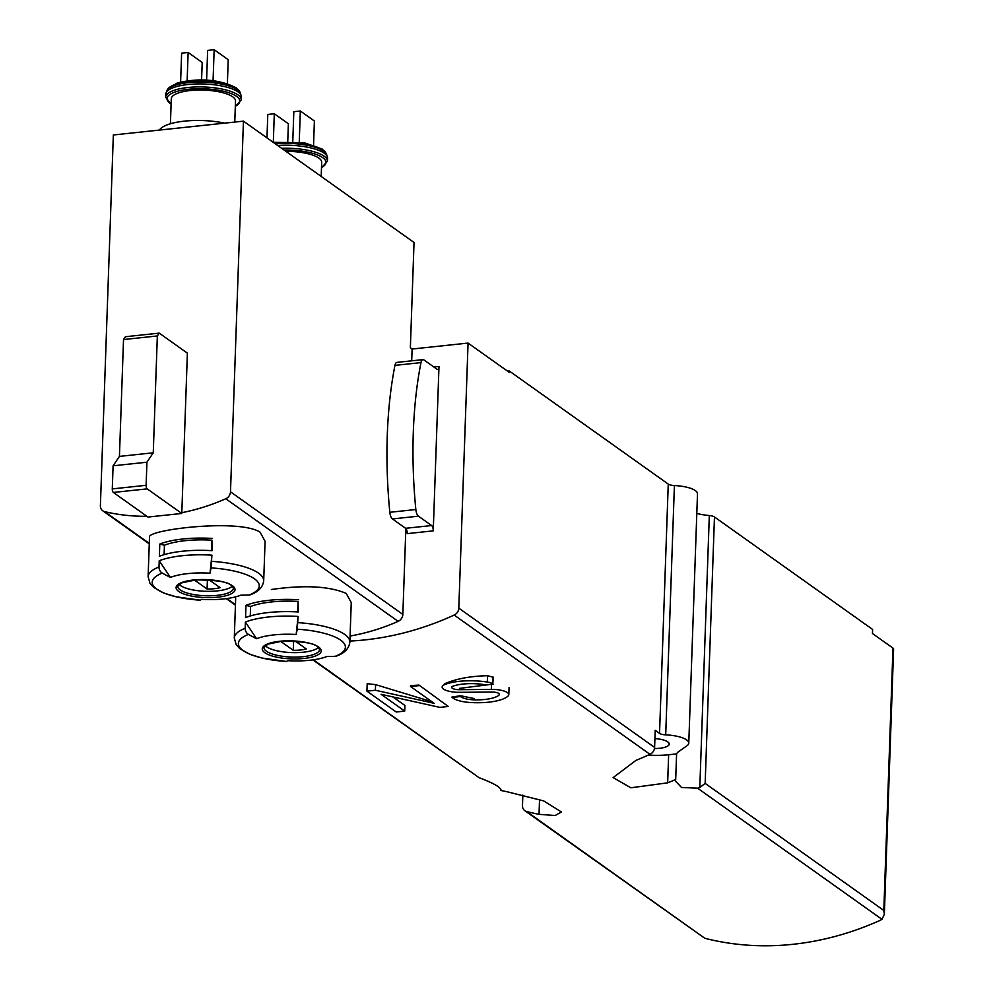 <?xml version="1.0" encoding="UTF-8"?>
<svg xmlns="http://www.w3.org/2000/svg" width="994" height="994" viewBox="0 0 994 994"><rect width="100%" height="100%" fill="white"/><g stroke="black" fill="none" stroke-linecap="round" stroke-linejoin="round"><path stroke-width="1.49" d="M699.813 787.521L709.318 515.538A7.144 2.187 2 0 1 714.462 516.955L705.156 783.384L699.813 787.521L697.577 788.18L681.536 787.484L675.448 781.048L675.696 779.482A299.853 259.012 -54.6 0 1 667.657 782.837L630.842 787.795L613.112 777.606L636.011 760.323A299.853 259.012 125.4 0 0 649.989 754.322A7.144 6.163 125.4 0 0 654.611 747.426L655.208 730.292L659.544 733.386L668.254 484.078L509.152 370.911L509.102 372.265L468.062 343.079L458.806 608.154A7.144 6.163 125.4 0 1 454.183 615.05A299.853 259.012 125.4 0 1 349.913 641.068M522.844 795.138L522.484 805.575A7.144 6.163 -54.6 0 0 524.844 810.706A7.144 6.163 -54.6 0 0 526.646 811.539A299.853 259.012 -54.6 0 0 539.021 814.334L555.174 815.515L561.399 811.961L543.681 800.915L507.375 791.82A299.853 259.012 125.4 0 1 500.79 790.416L501.013 789.845M500.839 789.199L500.79 790.416C501.461 787.67 494.217 783.421 479.058 777.681L312.812 659.879M526.646 811.539L704.709 938.187L706.945 938.821A299.853 259.012 125.4 0 0 879.988 920.419L881.976 919.338L884.349 914.269L893.606 649.045A7.144 2.187 2 0 0 892.985 648.113L872.459 633.513L872.608 629.438L714.462 516.955M442.243 686.469L445.088 683.561C456.519 678.703 470.659 676.094 487.545 675.721L493.484 677.299L492.689 683.797A9.99 3.057 -178 0 0 487.321 682.046A35.697 10.922 -178 0 0 445.063 684.431A15.419 4.721 -178 0 0 442.144 687.053A15.419 4.721 -178 0 0 459.626 692.333L491.707 692.023A6.859 2.1 -178 0 1 499.485 694.359A6.859 2.1 -178 0 1 499.174 694.955L499.212 693.75M488.526 684.692L459.514 688.382L459.464 689.699L491.334 689.376L491.508 684.381M499.174 694.955A26.416 8.076 -178 0 1 473.939 699.838A14.276 4.374 -178 0 1 460.943 696.856L460.533 695.738A299.853 259.012 125.4 0 1 452.059 696.968L453.016 698.136A21.421 6.548 -178 0 0 470.398 702.509A35.697 10.922 -178 0 0 508.195 695.912A15.419 4.721 -178 0 0 508.816 694.657A15.419 4.721 -178 0 0 491.334 689.376M460.533 695.738L473.989 698.509L473.939 699.838M431.992 701.789L375.583 684.617A299.853 259.012 125.4 0 1 367.196 683.661L366.935 691.153L396.246 712.002L404.707 711.095L404.893 705.467L392.878 696.918M404.707 711.095L381.075 694.297L439.833 707.368L448.294 706.473L418.996 685.077A299.853 259.012 125.4 0 1 410.559 685.562L410.522 686.519L434.142 703.317L375.397 690.246L375.583 684.617M418.996 685.077L448.294 706.473M265.013 541.158L260.03 532.113C238.461 518.446 146.354 529.839 149.56 537.133M159.214 560.765L170.421 577.402A214.182 166.756 -111.5 0 1 162.283 573.103A5.715 4.448 -111.5 0 1 159.003 566.965L159.214 560.765A57.826 17.693 2 0 1 211.908 555.161L209.995 573.203A214.182 18.24 -86.4 0 0 211.076 567.909L211.908 555.161M212.492 538.45A57.826 17.693 2 0 0 159.798 544.053L159.375 556.28A57.826 17.693 -178 0 1 212.07 550.676L211.921 540.177A52.11 15.941 -178 0 0 164.432 545.221L164.097 554.664M211.697 561.361A57.826 17.693 2 0 1 258.602 573.19A57.826 17.693 2 0 1 263.696 580.807C262.776 587.317 258.303 591.964 250.277 594.76A5.715 4.448 -111.5 0 1 249.159 594.996A214.182 166.756 -111.5 0 1 240.871 595.17A43.425 13.282 2 0 1 201.297 599.37A214.182 18.24 -86.4 0 1 200.366 600.19L200.366 600.19A53.539 16.376 2 0 1 162.283 573.103M170.421 577.402A43.425 13.282 2 0 1 209.995 573.203M351.193 602.463L346.21 593.406C329.176 586.137 304.239 584.832 271.374 589.492M405.85 528.51L402.843 614.416L230.496 491.819A7.144 6.163 125.4 0 1 225.787 498.752A214.182 185.008 125.4 0 1 181.815 512.693L181.778 513.463L147.199 488.862A2.858 1.143 -96.1 0 1 146.118 485.308L146.926 462.21L153.262 452.792L157.338 335.96L159.239 333.127L187.381 353.143L181.815 512.693M146.901 516.296A214.182 185.008 125.4 0 1 104.656 511.637A7.144 6.163 125.4 0 1 102.755 510.779A7.144 6.163 125.4 0 1 100.394 505.66L113.341 134.973L243.443 121.144L414.038 242.486L410.36 347.776L412.112 349.031L468.062 343.079M402.843 614.416A7.144 6.163 125.4 0 1 398.134 621.349A214.182 185.008 125.4 0 1 350.087 636.036M245.394 622.058L256.589 638.707A214.182 166.756 -111.5 0 1 248.463 634.396A5.715 4.448 -111.5 0 1 245.17 628.258L245.394 622.058A57.826 17.693 2 0 1 298.088 616.454L296.162 634.495A214.182 18.24 -86.4 0 0 297.256 629.214L298.088 616.454M298.672 599.742A57.826 17.693 2 0 0 245.978 605.346L245.543 617.572A57.826 17.693 -178 0 1 298.237 611.969L298.101 601.469A52.11 15.941 -178 0 0 250.6 606.514L250.277 615.969M297.865 622.654A57.826 17.693 2 0 1 344.781 634.483A57.826 17.693 2 0 1 349.876 642.099C348.956 648.61 344.483 653.269 336.444 656.052A5.715 4.448 -111.5 0 1 335.326 656.288A214.182 166.756 -111.5 0 1 327.051 656.462A43.425 13.282 2 0 1 287.477 660.675A214.182 18.24 -86.4 0 1 286.545 661.482L286.545 661.482A53.539 16.376 2 0 1 248.463 634.396M256.589 638.707A43.425 13.282 2 0 1 296.162 634.495M709.318 515.538A29.982 9.17 2 0 1 696.806 513.426M675.696 779.482L676.591 753.899A29.982 9.17 -178 0 1 678.666 751.601L686.916 745.811A24.278 7.43 2 0 0 688.78 743.09L697.49 493.794A24.278 7.43 2 0 0 674.404 485.557A7.144 2.187 2 0 1 668.254 484.078M704.709 938.187L524.844 810.706M230.496 491.819L243.443 121.144M705.156 783.384L883.815 910.467L884.349 914.269M438.988 366.475L433.247 530.858A4.287 1.715 -96.1 0 0 431.632 525.54L418.462 516.172A7.144 2.858 -96.1 0 1 415.84 509.524A246.301 98.605 -96.1 0 1 420.971 362.611A7.144 2.858 -96.1 0 1 422.935 359.629A7.144 2.858 -96.1 0 1 423.916 359.927L437.087 369.296A4.287 1.715 -96.1 0 0 437.683 369.482A4.287 1.715 -96.1 0 0 438.988 366.475L433.881 367.022M411.702 360.822L412.112 349.031M659.544 733.386A7.144 2.187 2 0 0 665.707 734.864A24.278 7.43 2 0 1 688.78 743.09M654.487 748.544A16.426 5.02 -178 0 0 669.223 744.059A16.426 5.02 -178 0 0 654.909 738.567M648.349 755.067A38.555 11.791 -178 0 0 668.639 754.744L676.591 753.899M507.449 371.085L509.152 370.911M146.926 462.21L113.092 465.801L112.285 488.899A2.858 1.143 -96.1 0 0 113.366 492.452L147.957 517.054L181.778 513.463M113.092 465.801L119.429 456.395L153.262 452.792M119.429 456.395L123.517 339.55L157.338 335.96M123.517 339.55L125.418 336.73L159.239 333.127M159.425 130.077A43.55 13.32 2 0 1 224.594 123.144M170.421 123.765L171.291 98.791A32.131 9.828 2 0 1 196.824 90.081A32.131 9.828 2 0 1 232.683 96.791A32.131 9.828 2 0 1 235.516 101.028L234.77 122.063M187.133 80.912L188.127 52.471L181.629 53.154L180.61 82.129M188.127 52.471L202.204 62.473L201.583 80.079M213.064 80.812L214.157 49.7L207.647 50.396L206.603 80.253M214.157 49.7L228.222 59.702L227.377 83.757M285.862 151.324A32.131 9.828 2 0 1 318.85 158.096A32.131 9.828 2 0 1 321.683 162.32L321.199 176.447M299.244 142.117L300.325 110.993L293.826 111.688L292.783 141.546M300.325 110.993L314.39 121.007L313.557 145.062M273.313 142.204L274.307 113.763L267.796 114.459L266.976 137.88M274.307 113.763L288.372 123.765L287.763 141.372M318.44 647.504A27.844 8.511 2 0 1 291.64 652.586A27.844 8.511 2 0 1 265.261 645.653M280.619 641.329L293.255 650.324A20.352 6.225 2 0 0 306.264 648.945L295.367 641.192M286.483 661.482L262.155 658.065L250.003 654.35L239.852 648.697L236.199 644.684L234.286 638.061A57.826 17.693 2 0 1 245.17 628.258M245.978 605.346L250.6 606.514M298.101 601.469L297.728 611.944M293.578 641.08L293.255 650.324M232.273 586.212A27.844 8.511 2 0 1 205.472 591.293A27.844 8.511 2 0 1 179.094 584.36M194.439 580.036L207.087 589.032A20.352 6.225 2 0 0 220.096 587.653L209.187 579.887M200.303 600.177L175.988 596.773L163.824 593.058L153.685 587.404L150.019 583.391L148.118 576.768A57.826 17.693 2 0 1 159.003 566.965M159.798 544.053L164.432 545.221M211.921 540.177L211.56 550.651M207.411 579.788L207.087 589.032M433.247 530.858L407.229 533.629A4.287 1.715 -96.1 0 0 405.614 528.299L392.444 518.943A7.144 2.858 -96.1 0 1 389.822 512.295A246.301 98.605 -96.1 0 1 394.953 365.382A7.144 2.858 -96.1 0 1 396.904 362.388L422.935 359.629M460.508 696.545L452.046 697.44M493.248 684.195L484.6 684.953A2.858 0.87 -178 0 0 482.96 684.444A26.416 8.076 -178 0 0 453.14 686.121A6.859 2.1 -178 0 0 451.698 687.351A6.859 2.1 -178 0 0 459.464 689.699M375.397 690.246L366.935 691.153M418.971 685.624L410.522 686.519M454.183 615.05L649.989 754.322M313.346 659.805L479.058 777.681M697.577 788.18L881.976 919.338M232.41 585.727A29.472 9.008 2 0 1 229.465 594.611A29.472 9.008 2 0 1 184.474 594.213A29.472 9.008 2 0 1 188.984 580.608A29.472 9.008 2 0 1 232.41 585.727M211.076 567.909A53.539 16.376 2 0 1 249.159 594.996M235.454 604.675L226.856 598.55M149.274 543.383L104.656 511.637M398.134 621.349L225.787 498.752M318.589 647.019A29.472 9.008 2 0 1 288.794 658.761A29.472 9.008 2 0 1 267.833 643.851A29.472 9.008 2 0 1 318.589 647.019M297.256 629.214A53.539 16.376 2 0 1 335.326 656.288M458.806 608.154L654.611 747.426M883.815 910.467L892.985 648.113M665.707 734.864L674.404 485.557M539.021 814.334L539.543 799.574M667.657 782.837L668.639 754.744M112.285 488.899L146.118 485.308M113.366 492.452L147.199 488.862M171.117 104.022A36.405 11.133 2 0 1 187.531 89.373A36.405 11.133 2 0 1 236.584 96.381A36.405 11.133 2 0 1 235.329 106.271M171.105 104.295L165.638 97.226A37.834 11.58 2 0 1 195.706 86.975A37.834 11.58 2 0 1 237.926 94.877A37.834 11.58 2 0 1 241.269 99.872L235.317 106.532M238.038 91.895A37.834 11.58 2 0 1 241.368 96.89L240.299 92.69A37.263 11.394 2 0 0 237.578 89.92A37.263 11.394 2 0 0 199.421 82.067A37.263 11.394 2 0 0 167.104 90.131L165.737 94.244A37.834 11.58 2 0 1 195.806 83.981A37.834 11.58 2 0 1 238.038 91.895M167.104 90.131L167.787 89.1A36.604 11.195 2 0 1 199.533 81.173A36.604 11.195 2 0 1 237.019 88.888A36.604 11.195 2 0 1 239.678 91.61L240.299 92.69M284.035 150.019A36.405 11.133 2 0 1 322.752 157.673A36.405 11.133 2 0 1 321.497 167.564M281.588 148.28A37.834 11.58 2 0 1 324.106 156.182A37.834 11.58 2 0 1 327.436 161.165L321.497 167.837M277.686 145.497A37.834 11.58 2 0 1 324.206 153.2A37.834 11.58 2 0 1 327.548 158.183L326.467 153.983A37.263 11.394 2 0 0 323.758 151.212A37.263 11.394 2 0 0 275.375 143.857M274.307 143.099A36.604 11.195 2 0 1 323.187 150.181A36.604 11.195 2 0 1 325.858 152.914L326.467 153.983M319.608 649.504A27.844 8.511 2 0 1 291.49 657.046A27.844 8.511 2 0 1 263.957 647.566L267.846 644.174L282.035 641.205C302.71 641.292 314.564 643.18 317.633 646.858L319.608 649.504M233.441 588.212A27.844 8.511 2 0 1 205.311 595.754A27.844 8.511 2 0 1 177.789 586.261L181.678 582.882L195.868 579.912C216.53 579.999 228.396 581.888 231.453 585.565L233.441 588.212M389.822 512.295L415.84 509.524M392.444 518.943L418.462 516.172M394.953 365.382L420.971 362.611M405.614 528.299L431.632 525.54M487.321 682.046L487.545 675.721M492.689 683.797L492.925 676.914M445.063 684.431L445.088 683.561M460.943 696.856L460.967 696.048M263.696 580.807L265.087 541.158M148.118 576.768L149.498 537.133M349.876 642.099L351.255 602.463M234.286 638.061L235.677 598.425M235.441 605.16L226.272 598.636M149.262 543.855L102.755 510.779M241.269 99.872L241.368 96.89M165.638 97.226L165.737 94.244M239.678 91.61L236.05 87.795C215.76 77.147 191.022 79.185 176.845 83.21L167.787 89.1M327.436 161.165L327.548 158.183M325.858 152.914L322.218 149.088L304.959 142.962L273.101 142.241M508.816 694.657L509.065 687.612"/></g></svg>
